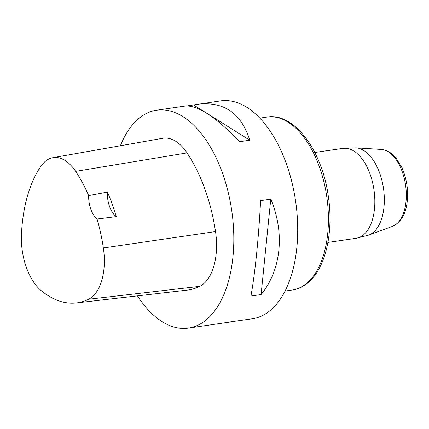 <?xml version="1.0" encoding="UTF-8"?>
<svg xmlns="http://www.w3.org/2000/svg" width="429" height="429" viewBox="0 0 429 429"><rect width="100%" height="100%" fill="white"/><g stroke="black" fill="none" stroke-linecap="round" stroke-linejoin="round"><path stroke-width="0.64" d="M187.205 105.899L220.544 100.89A110.103 59.808 81.7 0 1 291.913 182.234A110.103 59.808 81.7 0 1 271.782 309.111A110.103 59.808 81.7 0 1 252.327 318.79L227.584 322.254M120.404 145.763A110.103 59.808 81.7 0 1 156.655 110.21A110.103 59.808 81.7 0 1 228.019 191.554A110.103 59.808 81.7 0 1 207.893 318.431A110.103 59.808 81.7 0 1 188.438 328.11A110.103 59.808 81.7 0 1 137.468 295.871M261.089 294.562L250.922 296.042C255.046 273.664 258.778 236.862 260.601 200.622L270.763 199.136C285.006 233.038 281.274 269.836 261.089 294.562L270.763 199.136M188.438 328.11L229.563 322.115M197.78 104.209C223.965 101.276 241.302 113.277 249.78 140.208L239.618 141.693C215.9 116.983 197.769 105.094 185.226 106.038L156.655 110.21M52.901 157.679L162.747 138.288A52.429 28.48 81.7 0 1 187.039 152.906A125.836 68.35 81.7 0 1 215.519 231.58A52.429 28.48 81.7 0 1 199.758 286.352A125.836 68.35 81.7 0 1 187.114 290.138L76.303 302.928A122.496 66.538 81.7 0 1 41.313 290.723A49.094 26.668 81.7 0 1 21.45 234.186A122.496 66.538 81.7 0 1 41.034 166.114A49.094 26.668 81.7 0 1 52.901 157.679A49.094 26.668 81.7 0 1 75.649 171.369A122.496 66.538 81.7 0 1 88.669 195.576L107.432 192.085A20.973 11.39 -98.3 0 0 116.227 216.629A123.064 66.844 -98.3 0 0 107.432 192.085M116.227 216.629L97.072 219.021A122.496 66.538 81.7 0 1 103.373 247.957A49.094 26.668 81.7 0 1 88.621 299.244A122.496 66.538 81.7 0 1 76.303 302.928M97.072 219.021A20.973 11.39 81.7 0 1 88.669 195.576M193.576 104.966L249.78 140.208M88.621 299.244L199.758 286.352M75.649 171.369L187.039 152.906M103.373 247.957L215.519 231.58M267.187 117.047C294.192 112.441 321.798 150.23 328.201 195.452C333.751 230.636 326.222 266.511 309.089 281.73C304.086 286.304 298.525 289.055 292.412 289.988A87.387 47.463 -98.3 0 0 307.85 282.303A87.387 47.463 -98.3 0 0 323.825 181.606A87.387 47.463 -98.3 0 0 267.187 117.047L259.824 118.12M368.72 235.103L392.567 226.308A39.087 21.23 -98.3 0 0 405.577 185.172A39.087 21.23 -98.3 0 0 381.36 149.458L355.99 147.849A44.38 24.104 81.7 0 1 383.488 188.39A44.38 24.104 81.7 0 1 368.72 235.103L356.108 238.304A45.442 24.684 -98.3 0 0 364.135 234.309A45.442 24.684 -98.3 0 0 372.442 181.95A45.442 24.684 -98.3 0 0 342.991 148.38L314.8 152.488M292.412 289.988L285.049 291.06M356.108 238.304L327.917 242.417M355.99 147.849L342.991 148.38M392.567 226.308C401.828 221.879 406.826 212.237 407.55 197.388C407.915 186.749 405.99 176.775 401.785 167.466L396.187 158.317C391.902 152.955 386.958 150.005 381.36 149.458"/></g></svg>
